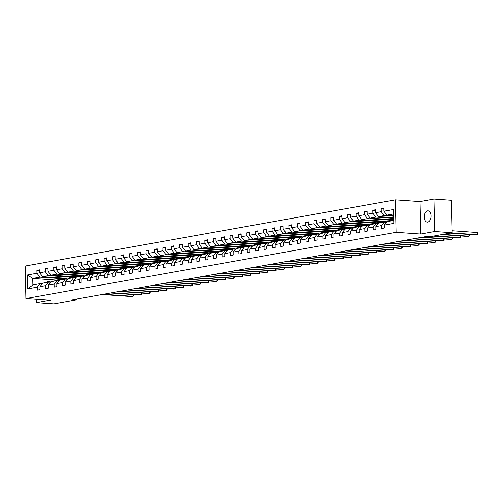 <?xml version="1.0" encoding="UTF-8"?>
<svg xmlns="http://www.w3.org/2000/svg" width="503" height="503" viewBox="0 0 503 503"><rect width="100%" height="100%" fill="white"/><g stroke="black" fill="none" stroke-linecap="round" stroke-linejoin="round"><path stroke-width="0.75" d="M427.732 222.093A5.652 3.433 -86 0 0 431.052 216.296A5.652 3.433 -86 0 0 428.003 210.839A5.652 3.433 -86 0 0 427.481 210.87A5.652 3.433 -86 0 0 424.161 216.674A5.652 3.433 -86 0 0 427.21 222.125A5.652 3.433 -86 0 0 427.732 222.093M395.371 199.854L25.15 266.037L25.886 298.486L396.106 232.304L395.371 199.854L419.892 201.571L420.627 234.021L434.705 231.506L433.97 199.056L419.892 201.571M433.97 199.056L451.48 200.282L452.216 232.732L434.705 231.506M36.247 299.21L36.323 302.718L53.84 303.944L76.311 299.926L76.293 299.059M63.994 278.832L39.989 277.147L32.72 278.448L27.432 274.965L36.964 273.261L36.895 270.318L39.605 270.507M56.38 280.102L32.72 278.448L32.865 284.937L40.133 283.642L42.309 283.793M63.762 278.926L60.178 279.567M39.989 277.147L36.964 273.261M72.388 277.329L48.389 275.65L42.68 276.669L39.655 272.777L39.586 269.841L36.895 270.318M39.655 272.777L45.358 271.758L45.295 268.822L47.999 269.011M80.788 275.826L56.782 274.148L51.08 275.166L48.055 271.274L47.986 268.338L45.295 268.822M48.055 271.274L53.758 270.256L53.695 267.319L56.399 267.508M89.188 274.324L65.183 272.645L59.473 273.663L56.449 269.778L56.386 266.835L53.695 267.319M56.449 269.778L62.158 268.753L62.089 265.817L64.799 266.005M97.582 272.821L73.583 271.142L67.874 272.161L64.849 268.275L64.78 265.339L62.089 265.817M64.849 268.275L70.558 267.256L70.489 264.314L73.193 264.503M105.982 271.324L81.976 269.639L76.274 270.664L73.249 266.772L73.18 263.836L70.489 264.314M73.249 266.772L78.952 265.754L78.889 262.811L81.593 263.006M114.382 269.822L90.377 268.143L84.674 269.162L81.643 265.27L81.58 262.333L78.889 262.811M81.643 265.27L87.352 264.251L87.283 261.315L89.993 261.503M122.782 268.319L98.777 266.64L93.068 267.659L90.043 263.767L89.974 260.831L87.283 261.315M90.043 263.767L95.752 262.748L95.683 259.812L98.393 260.001M131.176 266.816L107.177 265.138L101.468 266.156L98.443 262.27L98.374 259.328L95.683 259.812M98.443 262.27L104.146 261.246L104.083 258.309L106.787 258.498M139.576 265.32L115.571 263.635L109.868 264.66L106.837 260.768L106.774 257.832L104.083 258.309M106.837 260.768L112.546 259.749L112.477 256.807L115.187 257.002M147.976 263.817L123.971 262.138L118.262 263.157L115.237 259.265L115.174 256.329L112.477 256.807M115.237 259.265L120.946 258.246L120.877 255.31L123.587 255.499M156.37 262.315L132.371 260.636L126.662 261.654L123.637 257.762L123.568 254.826L120.877 255.31M123.637 257.762L129.34 256.744L129.277 253.808L131.981 253.996M164.77 260.812L140.765 259.133L135.062 260.152L132.037 256.266L131.968 253.323L129.277 253.808M132.037 256.266L137.74 255.241L137.677 252.305L140.381 252.493M173.17 259.309L149.165 257.63L143.456 258.649L140.431 254.763L140.368 251.827L137.677 252.305M140.431 254.763L146.14 253.745L146.071 250.802L148.781 250.991M181.564 257.813L157.565 256.128L151.856 257.152L148.831 253.261L148.762 250.324L146.071 250.802M148.831 253.261L154.54 252.242L154.471 249.306L157.175 249.494M189.964 256.31L165.959 254.631L160.256 255.65L157.232 251.758L157.162 248.822L154.471 249.306M157.232 251.758L162.934 250.739L162.871 247.803L165.575 247.992M198.364 254.807L174.359 253.128L168.656 254.147L165.625 250.261L165.562 247.319L162.871 247.803M165.625 250.261L171.334 249.237L171.265 246.3L173.975 246.489M206.764 253.305L182.759 251.626L177.05 252.644L174.025 248.759L173.956 245.816L171.265 246.3M174.025 248.759L179.734 247.734L179.665 244.798L182.375 244.986M215.158 251.808L191.159 250.123L185.45 251.148L182.426 247.256L182.356 244.32L179.665 244.798M182.426 247.256L188.128 246.237L188.065 243.295L190.769 243.49M223.558 250.305L199.553 248.627L193.85 249.645L190.819 245.753L190.756 242.817L188.065 243.295M190.819 245.753L196.528 244.735L196.459 241.798L199.169 241.987M231.958 248.803L207.953 247.124L202.244 248.142L199.219 244.251L199.157 241.314L196.459 241.798M199.219 244.251L204.928 243.232L204.859 240.296L207.569 240.484M240.352 247.3L216.353 245.621L210.644 246.64L207.62 242.754L207.55 239.812L204.859 240.296M207.62 242.754L213.322 241.729L213.259 238.793L215.963 238.982M248.752 245.804L224.747 244.118L219.044 245.137L216.02 241.251L215.95 238.315L213.259 238.793M216.02 241.251L221.722 240.233L221.66 237.29L224.363 237.479M257.152 244.301L233.147 242.616L227.438 243.641L224.413 239.749L224.351 236.812L221.66 237.29M224.413 239.749L230.123 238.73L230.053 235.794L232.763 235.982M265.546 242.798L241.547 241.119L235.838 242.138L232.814 238.246L232.744 235.31L230.053 235.794M232.814 238.246L238.523 237.227L238.453 234.291L241.163 234.48M273.946 241.295L249.941 239.617L244.238 240.635L241.214 236.75L241.144 233.807L238.453 234.291M241.214 236.75L246.916 235.725L246.854 232.788L249.557 232.977M282.346 239.793L258.341 238.114L252.638 239.132L249.607 235.247L249.545 232.304L246.854 232.788M249.607 235.247L255.317 234.228L255.247 231.286L257.957 231.474M290.747 238.296L266.741 236.611L261.032 237.636L258.008 233.744L257.938 230.808L255.247 231.286M258.008 233.744L263.717 232.726L263.647 229.783L266.357 229.978M299.14 236.794L275.141 235.115L269.432 236.133L266.408 232.241L266.339 229.305L263.647 229.783M266.408 232.241L272.11 231.223L272.048 228.287L274.751 228.475M307.54 235.291L283.535 233.612L277.832 234.631L274.808 230.739L274.739 227.802L272.048 228.287M274.808 230.739L280.511 229.72L280.441 226.784L283.151 226.972M315.941 233.788L291.935 232.109L286.226 233.128L283.202 229.242L283.139 226.3L280.441 226.784M283.202 229.242L288.911 228.217L288.841 225.281L291.551 225.47M324.334 232.292L300.335 230.607L294.626 231.631L291.602 227.74L291.533 224.803L288.841 225.281M291.602 227.74L297.311 226.721L297.242 223.778L299.945 223.973M332.735 230.789L308.729 229.11L303.026 230.129L300.002 226.237L299.933 223.301L297.242 223.778M300.002 226.237L305.705 225.218L305.642 222.282L308.345 222.471M341.135 229.286L317.129 227.608L311.426 228.626L308.396 224.734L308.333 221.798L305.642 222.282M308.396 224.734L314.105 223.716L314.035 220.779L316.745 220.968M349.535 227.784L325.529 226.105L319.82 227.123L316.796 223.238L316.727 220.295L314.035 220.779M316.796 223.238L322.505 222.213L322.436 219.277L325.145 219.465M357.929 226.281L333.929 224.602L328.22 225.621L325.196 221.735L325.127 218.799L322.436 219.277M325.196 221.735L330.899 220.716L330.836 217.774L333.539 217.962M366.329 224.784L342.323 223.099L336.62 224.124L333.59 220.232L333.527 217.296L330.836 217.774M333.59 220.232L339.299 219.214L339.229 216.271L341.939 216.466M374.729 223.282L350.723 221.603L345.014 222.622L341.99 218.73L341.927 215.793L339.229 216.271M341.99 218.73L347.699 217.711L347.63 214.775L350.34 214.963M383.123 221.779L359.123 220.1L353.414 221.119L350.39 217.227L350.321 214.291L347.63 214.775M350.39 217.227L356.093 216.208L356.03 213.272L358.733 213.461M391.523 220.276L367.517 218.598L361.814 219.616L358.79 215.73L358.721 212.788L356.03 213.272M358.79 215.73L364.493 214.706L364.43 211.769L367.133 211.958M393.711 218.34L375.917 217.095L370.208 218.12L367.184 214.228L367.121 211.291L364.43 211.769M367.184 214.228L372.893 213.209L372.824 210.267L375.534 210.461M393.66 216.252L384.317 215.598L378.608 216.617L375.584 212.725L375.515 209.789L372.824 210.267M375.584 212.725L381.293 211.706L381.224 208.77L383.927 208.959M393.61 213.932L387.008 215.114L383.984 211.222L383.915 208.286L381.224 208.77M383.984 211.222L393.509 209.518L393.824 223.376L384.298 225.08L384.361 228.022L381.67 228.5L381.607 225.564L375.898 226.583L375.967 229.519L373.27 230.003L373.207 227.067L367.498 228.085L367.567 231.022L364.876 231.506L364.807 228.563L359.104 229.588L359.167 232.524L356.476 233.008L356.407 230.066L350.704 231.084L350.767 234.027L348.076 234.505L348.013 231.569L342.304 232.587L342.373 235.53L339.682 236.008L339.613 233.071L333.904 234.09L333.973 237.026L331.282 237.51L331.213 234.574L325.51 235.593L325.573 238.529L322.882 239.013L322.819 236.07L317.11 237.095L317.179 240.032L314.488 240.509L314.419 237.573L308.71 238.592L308.779 241.534L306.088 242.012L306.019 239.076L300.316 240.094L300.379 243.031L297.688 243.515L297.625 240.579L291.916 241.597L291.985 244.533L289.288 245.018L289.225 242.075L283.516 243.1L283.585 246.036L280.894 246.514L280.825 243.578L275.122 244.596L275.185 247.539L272.494 248.017L272.425 245.08L266.722 246.099L266.785 249.035L264.094 249.519L264.031 246.583L258.322 247.602L258.391 250.538L255.7 251.022L255.631 248.08L249.922 249.104L249.991 252.041L247.3 252.525L247.231 249.582L241.528 250.607L241.591 253.543L238.9 254.021L238.837 251.085L233.128 252.104L233.197 255.046L230.5 255.524L230.437 252.588L224.728 253.606L224.797 256.543L222.106 257.027L222.037 254.09L216.334 255.109L216.397 258.045L213.706 258.529L213.637 255.587L207.934 256.612L208.003 259.548L205.306 260.026L205.243 257.09L199.534 258.108L199.603 261.051L196.912 261.529L196.843 258.592L191.134 259.611L191.203 262.547L188.512 263.031L188.443 260.095L182.74 261.114L182.803 264.05L180.112 264.534L180.049 261.591L174.34 262.616L174.409 265.553L171.718 266.037L171.649 263.094L165.94 264.113L166.009 267.055L163.318 267.533L163.249 264.597L157.546 265.615L157.609 268.558L154.918 269.036L154.855 266.1L149.146 267.118L149.215 270.054L146.518 270.539L146.455 267.602L140.746 268.621L140.815 271.557L138.124 272.041L138.055 269.099L132.352 270.124L132.415 273.06L129.724 273.538L129.655 270.601L123.952 271.62L124.015 274.563L121.324 275.04L121.261 272.104L115.552 273.123L115.621 276.059L112.93 276.543L112.861 273.607L107.152 274.625L107.221 277.562L104.53 278.046L104.461 275.103L98.758 276.128L98.821 279.064L96.13 279.542L96.067 276.606L90.358 277.625L90.427 280.567L87.736 281.045L87.667 278.109L81.958 279.127L82.027 282.07L79.336 282.548L79.267 279.611L73.564 280.63L73.627 283.566L70.936 284.05L70.873 281.114L65.164 282.133L65.233 285.069L62.535 285.553L62.473 282.611L56.764 283.635L56.833 286.572L54.142 287.05L54.073 284.113L48.37 285.132L48.433 288.074L45.742 288.552L45.672 285.616L39.97 286.635L40.033 289.571L37.341 290.055L37.279 287.119L27.747 288.823L27.432 274.965M452.216 232.732L429.738 236.75L426.236 236.504L72.809 299.681L76.311 299.926M39.97 286.635L42.824 283.158L48.533 282.139L50.702 282.29M48.533 282.139L45.672 285.616M66.346 278.322L42.68 276.669M72.162 277.43L68.578 278.065M48.389 275.65L45.358 271.758M48.37 285.132L51.224 281.655L56.933 280.636L59.103 280.787M56.933 280.636L54.073 284.113M74.746 276.826L51.08 275.166M80.555 275.927L76.972 276.568M56.782 274.148L53.758 270.256M56.764 283.635L59.624 280.152L65.327 279.134L67.503 279.284M65.327 279.134L62.473 282.611M83.146 275.323L59.473 273.663M88.956 274.424L85.372 275.066M65.183 272.645L62.158 268.753M65.164 282.133L68.024 278.656L73.727 277.631L75.896 277.788M73.727 277.631L70.873 281.114M91.54 273.821L67.874 272.161M97.356 272.922L93.772 273.563M73.583 271.142L70.558 267.256M73.564 280.63L76.418 277.153L82.127 276.134L84.297 276.285M82.127 276.134L79.267 279.611M99.94 272.318L76.274 270.664M105.749 271.419L102.172 272.06M81.976 269.639L78.952 265.754M81.958 279.127L84.818 275.65L90.527 274.632L92.697 274.783M90.527 274.632L87.667 278.109M108.34 270.815L84.674 269.162M114.15 269.922L110.566 270.564M90.377 268.143L87.352 264.251M90.358 277.625L93.218 274.148L98.921 273.129L101.097 273.28M98.921 273.129L96.067 276.606M116.74 269.319L93.068 267.659M122.55 268.42L118.966 269.061M98.777 266.64L95.752 262.748M98.758 276.128L101.612 272.651L107.321 271.626L109.491 271.777M107.321 271.626L104.461 275.103M125.134 267.816L101.468 266.156M130.95 266.917L127.366 267.558M107.177 265.138L104.146 261.246M107.152 274.625L110.012 271.148L115.721 270.13L117.891 270.281M115.721 270.13L112.861 273.607M133.534 266.313L109.868 264.66M139.344 265.414L135.76 266.056M115.571 263.635L112.546 259.749M115.552 273.123L118.412 269.646L124.115 268.627L126.291 268.778M124.115 268.627L121.261 272.104M141.934 264.811L118.262 263.157M147.744 263.918L144.16 264.553M123.971 262.138L120.946 258.246M123.952 271.62L126.806 268.143L132.515 267.124L134.685 267.275M132.515 267.124L129.655 270.601M150.328 263.314L126.662 261.654M156.144 262.415L152.56 263.056M132.371 260.636L129.34 256.744M132.352 270.124L135.206 266.64L140.915 265.622L143.085 265.773M140.915 265.622L138.055 269.099M158.728 261.812L135.062 260.152M164.538 260.912L160.954 261.554M140.765 259.133L137.74 255.241M140.746 268.621L143.607 265.144L149.309 264.119L151.485 264.276M149.309 264.119L146.455 267.602M167.128 260.309L143.456 258.649M172.938 259.41L169.354 260.051M149.165 257.63L146.14 253.745M149.146 267.118L152.007 263.641L157.709 262.623L159.885 262.773M157.709 262.623L154.855 266.1M175.528 258.806L151.856 257.152M181.338 257.907L177.754 258.548M157.565 256.128L154.54 252.242M157.546 265.615L160.4 262.138L166.109 261.12L168.279 261.271M166.109 261.12L163.249 264.597M183.922 257.303L160.256 255.65M189.732 256.411L186.154 257.052M165.959 254.631L162.934 250.739M165.94 264.113L168.801 260.636L174.51 259.617L176.679 259.768M174.51 259.617L171.649 263.094M192.322 255.807L168.656 254.147M198.132 254.908L194.548 255.549M174.359 253.128L171.334 249.237M174.34 262.616L177.201 259.139L182.903 258.114L185.079 258.272M182.903 258.114L180.049 261.591M200.722 254.304L177.05 252.644M206.532 253.405L202.948 254.046M182.759 251.626L179.734 247.734M182.74 261.114L185.594 257.637L191.303 256.618L193.473 256.769M191.303 256.618L188.443 260.095M209.116 252.802L185.45 251.148M214.932 251.902L211.348 252.544M191.159 250.123L188.128 246.237M191.134 259.611L193.995 256.134L199.704 255.115L201.873 255.266M199.704 255.115L196.843 258.592M217.516 251.299L193.85 249.645M223.326 250.406L219.742 251.047M199.553 248.627L196.528 244.735M199.534 258.108L202.395 254.631L208.097 253.613L210.273 253.764M208.097 253.613L205.243 257.09M225.916 249.802L202.244 248.142M231.726 248.903L228.142 249.545M207.953 247.124L204.928 243.232M207.934 256.612L210.795 253.135L216.497 252.11L218.667 252.261M216.497 252.11L213.637 255.587M234.31 248.3L210.644 246.64M240.126 247.401L236.542 248.042M216.353 245.621L213.322 241.729M216.334 255.109L219.189 251.632L224.898 250.607L227.067 250.764M224.898 250.607L222.037 254.09M242.71 246.797L219.044 245.137M248.52 245.898L244.942 246.539M224.747 244.118L221.722 240.233M224.728 253.606L227.589 250.129L233.298 249.111L235.467 249.262M233.298 249.111L230.437 252.588M251.11 245.294L227.438 243.641M256.92 244.401L253.336 245.036M233.147 242.616L230.123 238.73M233.128 252.104L235.989 248.627L241.691 247.608L243.867 247.759M241.691 247.608L238.837 251.085M259.51 243.792L235.838 242.138M265.32 242.899L261.736 243.54M241.547 241.119L238.523 237.227M241.528 250.607L244.383 247.124L250.092 246.105L252.261 246.256M250.092 246.105L247.231 249.582M267.904 242.295L244.238 240.635M273.714 241.396L270.136 242.037M249.941 239.617L246.916 235.725M249.922 249.104L252.783 245.627L258.492 244.603L260.661 244.76M258.492 244.603L255.631 248.08M276.304 240.792L252.638 239.132M282.114 239.893L278.53 240.535M258.341 238.114L255.317 234.228M258.322 247.602L261.183 244.125L266.886 243.106L269.061 243.257M266.886 243.106L264.031 246.583M284.704 239.29L261.032 237.636M290.514 238.391L286.93 239.032M266.741 236.611L263.717 232.726M266.722 246.099L269.577 242.622L275.286 241.603L277.455 241.754M275.286 241.603L272.425 245.08M293.098 237.787L269.432 236.133M298.914 236.894L295.33 237.535M275.141 235.115L272.11 231.223M275.122 244.596L277.977 241.119L283.686 240.101L285.855 240.252M283.686 240.101L280.825 243.578M301.498 236.291L277.832 234.631M307.308 235.391L303.724 236.033M283.535 233.612L280.511 229.72M283.516 243.1L286.377 239.623L292.08 238.598L294.255 238.749M292.08 238.598L289.225 242.075M309.898 234.788L286.226 233.128M315.708 233.889L312.124 234.53M291.935 232.109L288.911 228.217M291.916 241.597L294.777 238.12L300.48 237.102L302.649 237.253M300.48 237.102L297.625 240.579M318.292 233.285L294.626 231.631M324.108 232.386L320.524 233.027M300.335 230.607L297.311 226.721M300.316 240.094L303.171 236.617L308.88 235.599L311.049 235.75M308.88 235.599L306.019 239.076M326.692 231.782L303.026 230.129M332.502 230.89L328.924 231.525M308.729 229.11L305.705 225.218M308.71 238.592L311.571 235.115L317.28 234.096L319.449 234.247M317.28 234.096L314.419 237.573M335.092 230.286L311.426 228.626M340.902 229.387L337.318 230.028M317.129 227.608L314.105 223.716M317.11 237.095L319.971 233.612L325.674 232.593L327.849 232.744M325.674 232.593L322.819 236.07M343.492 228.783L319.82 227.123M349.302 227.884L345.718 228.525M325.529 226.105L322.505 222.213M325.51 235.593L328.365 232.116L334.074 231.091L336.243 231.248M334.074 231.091L331.213 234.574M351.886 227.281L328.22 225.621M357.702 226.381L354.118 227.023M333.929 224.602L330.899 220.716M333.904 234.09L336.765 230.613L342.474 229.594L344.643 229.745M342.474 229.594L339.613 233.071M360.286 225.778L336.62 224.124M366.096 224.879L362.512 225.52M342.323 223.099L339.299 219.214M342.304 232.587L345.165 229.11L350.868 228.092L353.043 228.243M350.868 228.092L348.013 231.569M368.686 224.275L345.014 222.622M374.496 223.382L370.912 224.024M350.723 221.603L347.699 217.711M350.704 231.084L353.559 227.608L359.268 226.589L361.437 226.74M359.268 226.589L356.407 230.066M377.08 222.779L353.414 221.119M382.896 221.88L379.312 222.521M359.123 220.1L356.093 216.208M359.104 229.588L361.959 226.111L367.668 225.086L369.837 225.243M367.668 225.086L364.807 228.563M385.48 221.276L361.814 219.616M391.29 220.377L387.706 221.018M367.517 218.598L364.493 214.706M367.498 228.085L370.359 224.608L376.062 223.59L378.237 223.741M376.062 223.59L373.207 227.067M393.742 219.767L370.208 218.12M375.917 217.095L372.893 213.209M375.898 226.583L378.759 223.106L384.462 222.087L386.637 222.238M384.462 222.087L381.607 225.564M393.698 217.673L378.608 216.617M384.317 215.598L381.293 211.706M384.298 225.08L387.153 221.603L393.761 220.427M36.323 302.718L50.401 300.203L25.886 298.486M420.627 234.021L396.106 232.304M393.648 215.58L387.008 215.114M391.743 219.622L391.755 220.195M383.343 221.125L383.355 221.697M374.942 222.628L374.955 223.2M366.549 224.131L366.561 224.696M358.149 225.627L358.161 226.199M349.748 227.13L349.761 227.702M341.348 228.632L341.361 229.205M332.955 230.135L332.967 230.707M324.554 231.631L324.567 232.204M316.154 233.134L316.167 233.706M307.761 234.637L307.773 235.209M299.36 236.14L299.373 236.712M290.96 237.642L290.973 238.208M282.567 239.139L282.579 239.711M274.166 240.641L274.179 241.214M265.766 242.144L265.779 242.716M257.366 243.647L257.379 244.213M248.972 245.143L248.985 245.716M240.572 246.646L240.585 247.218M232.172 248.149L232.185 248.721M223.778 249.651L223.791 250.224M215.378 251.154L215.391 251.72M206.978 252.651L206.991 253.223M198.578 254.153L198.597 254.725M190.184 255.656L190.197 256.228M181.784 257.159L181.797 257.725M173.384 258.655L173.397 259.227M164.99 260.158L165.003 260.73M156.59 261.661L156.603 262.233M148.19 263.163L148.203 263.735M139.796 264.666L139.809 265.232M131.396 266.162L131.409 266.735M122.996 267.665L123.009 268.237M114.596 269.168L114.615 269.74M106.202 270.671L106.215 271.236M97.802 272.167L97.815 272.739M89.402 273.67L89.415 274.242M81.008 275.172L81.021 275.745M72.608 276.675L72.621 277.241M64.208 278.172L64.221 278.744M40.133 283.642L37.279 287.119M27.747 288.823L32.865 284.937M392.925 220.572L393.145 220.408A6.759 5.313 -100.1 0 1 393.748 220.012M390.234 221.056L390.454 220.886A6.759 5.313 -100.1 0 1 392.327 220.05L393.352 219.868A6.759 5.313 79.9 0 0 391.472 220.704L391.259 220.874M391.906 220.754L392.12 220.591A6.759 5.313 -100.1 0 1 393.742 219.805M451.38 232.883L477.36 234.7L476.014 234.939L450.034 233.122M393.679 219.824A6.759 5.313 79.9 0 0 393.352 219.868M452.172 230.745L477.309 232.505L477.36 234.7L477.831 233.298L477.309 232.505M384.512 222.087L384.745 221.911A6.759 5.313 -100.1 0 1 386.625 221.069A6.759 5.313 -100.1 0 1 388.92 221.289M381.84 222.552L382.054 222.389A6.759 5.313 -100.1 0 1 383.934 221.553L384.952 221.37A6.759 5.313 79.9 0 0 383.079 222.207L382.858 222.37M383.506 222.257L383.72 222.093A6.759 5.313 -100.1 0 1 385.6 221.251L386.625 221.069M442.986 234.379L468.959 236.203L467.614 236.441L441.64 234.624M385.279 221.32A6.759 5.313 79.9 0 0 384.952 221.37M469.211 234.461L469.45 235.681L468.959 236.203L468.922 234.442M376.112 223.59L376.345 223.407A6.759 5.313 -100.1 0 1 378.225 222.571A6.759 5.313 -100.1 0 1 380.52 222.791M373.44 224.055L373.654 223.892A6.759 5.313 -100.1 0 1 375.534 223.049L376.558 222.867A6.759 5.313 79.9 0 0 374.678 223.709L374.465 223.873M375.106 223.76L375.326 223.59A6.759 5.313 -100.1 0 1 377.2 222.754L378.225 222.571M434.586 235.882L460.559 237.699L459.214 237.944L433.24 236.121M376.879 222.823A6.759 5.313 79.9 0 0 376.558 222.867M460.811 235.964L461.056 237.177L460.559 237.699L460.522 235.945M367.712 225.093L367.951 224.91A6.759 5.313 -100.1 0 1 369.824 224.074A6.759 5.313 -100.1 0 1 372.126 224.294M365.04 225.558L365.26 225.394A6.759 5.313 -100.1 0 1 367.133 224.552L368.158 224.369A6.759 5.313 79.9 0 0 366.278 225.212L366.065 225.375M366.712 225.262L366.926 225.093A6.759 5.313 -100.1 0 1 368.806 224.256L369.824 224.074M422.683 237.139L452.166 239.202L450.82 239.441L421.338 237.378M368.485 224.325A6.759 5.313 79.9 0 0 368.158 224.369M452.411 237.466L452.656 238.68L452.166 239.202L452.122 237.447M359.312 226.595L359.551 226.413A6.759 5.313 -100.1 0 1 361.431 225.57A6.759 5.313 -100.1 0 1 363.726 225.79M356.646 227.06L356.86 226.891A6.759 5.313 -100.1 0 1 358.733 226.054L359.758 225.872A6.759 5.313 79.9 0 0 357.885 226.708L357.664 226.878M358.312 226.759L358.526 226.595A6.759 5.313 -100.1 0 1 360.406 225.759L361.431 225.57M414.29 238.642L443.765 240.704L442.42 240.943L412.944 238.881M360.085 225.828A6.759 5.313 79.9 0 0 359.758 225.872M444.017 238.969L444.256 240.183L443.765 240.704L443.728 238.944M350.918 228.092L351.151 227.916A6.759 5.313 -100.1 0 1 353.031 227.073A6.759 5.313 -100.1 0 1 355.325 227.293M348.246 228.563L348.46 228.393A6.759 5.313 -100.1 0 1 350.34 227.557L351.358 227.375A6.759 5.313 79.9 0 0 349.484 228.211L349.264 228.375M349.912 228.261L350.132 228.098A6.759 5.313 -100.1 0 1 352.006 227.255L353.031 227.073M405.89 240.138L435.365 242.207L434.02 242.446L404.544 240.384M351.685 227.331A6.759 5.313 79.9 0 0 351.358 227.375M435.617 240.465L435.856 241.685L435.365 242.207L435.328 240.447M342.518 229.594L342.757 229.412A6.759 5.313 -100.1 0 1 344.63 228.576A6.759 5.313 -100.1 0 1 346.925 228.796M339.846 230.06L340.059 229.896A6.759 5.313 -100.1 0 1 341.939 229.06L342.964 228.871A6.759 5.313 79.9 0 0 341.084 229.714L340.871 229.877M341.518 229.764L341.732 229.601A6.759 5.313 -100.1 0 1 343.606 228.758L344.63 228.576M397.489 241.641L426.972 243.704L425.62 243.949L396.144 241.88M343.285 228.827A6.759 5.313 79.9 0 0 342.964 228.871M427.217 241.968L427.462 243.182L426.972 243.704L426.928 241.949M334.118 231.097L334.357 230.915A6.759 5.313 -100.1 0 1 336.23 230.078A6.759 5.313 -100.1 0 1 338.532 230.299M331.446 231.562L331.666 231.399A6.759 5.313 -100.1 0 1 333.539 230.556L334.564 230.374A6.759 5.313 79.9 0 0 332.684 231.217L332.47 231.38M333.118 231.267L333.332 231.097A6.759 5.313 -100.1 0 1 335.212 230.261L336.23 230.078M389.089 243.144L418.571 245.206L417.226 245.445L387.744 243.383M334.891 230.33A6.759 5.313 79.9 0 0 334.564 230.374M418.823 243.471L419.062 244.684L418.571 245.206L418.527 243.452M325.724 232.6L325.957 232.417A6.759 5.313 -100.1 0 1 327.837 231.581A6.759 5.313 -100.1 0 1 330.131 231.801M323.052 233.065L323.266 232.902A6.759 5.313 -100.1 0 1 325.145 232.059L326.164 231.877A6.759 5.313 79.9 0 0 324.29 232.713L324.07 232.883M324.718 232.763L324.938 232.6A6.759 5.313 -100.1 0 1 326.812 231.764L327.837 231.581M380.696 244.647L410.171 246.709L408.826 246.948L379.35 244.886M326.491 231.833A6.759 5.313 79.9 0 0 326.164 231.877M410.423 244.974L410.662 246.187L410.171 246.709L410.134 244.948M317.324 234.096L317.556 233.92A6.759 5.313 -100.1 0 1 319.436 233.078A6.759 5.313 -100.1 0 1 321.731 233.298M314.652 234.568L314.865 234.398A6.759 5.313 -100.1 0 1 316.745 233.562L317.77 233.379A6.759 5.313 79.9 0 0 315.89 234.216L315.677 234.385M316.318 234.266L316.538 234.102A6.759 5.313 -100.1 0 1 318.412 233.26L319.436 233.078M372.295 246.149L401.771 248.212L400.426 248.451L370.95 246.388M318.091 233.335A6.759 5.313 79.9 0 0 317.77 233.379M402.023 246.47L402.268 247.69L401.771 248.212L401.734 246.451M308.924 235.599L309.163 235.423A6.759 5.313 -100.1 0 1 311.036 234.58A6.759 5.313 -100.1 0 1 313.338 234.8M306.252 236.064L306.472 235.901A6.759 5.313 -100.1 0 1 308.345 235.064L309.37 234.882A6.759 5.313 79.9 0 0 307.49 235.718L307.276 235.882M307.924 235.769L308.138 235.605A6.759 5.313 -100.1 0 1 310.018 234.763L311.036 234.58M363.895 247.646L393.377 249.714L392.032 249.953L362.55 247.891M309.697 234.832A6.759 5.313 79.9 0 0 309.37 234.882M393.623 247.973L393.868 249.192L393.377 249.714L393.333 247.954M300.53 237.102L300.763 236.919A6.759 5.313 -100.1 0 1 302.643 236.083A6.759 5.313 -100.1 0 1 304.937 236.303M297.858 237.567L298.072 237.403A6.759 5.313 -100.1 0 1 299.951 236.561L300.97 236.379A6.759 5.313 79.9 0 0 299.096 237.221L298.876 237.385M299.524 237.271L299.738 237.102A6.759 5.313 -100.1 0 1 301.618 236.265L302.643 236.083M355.502 249.148L384.977 251.211L383.632 251.456L354.156 249.387M301.297 236.335A6.759 5.313 79.9 0 0 300.97 236.379M385.229 249.475L385.468 250.689L384.977 251.211L384.94 249.457M292.13 238.604L292.362 238.422A6.759 5.313 -100.1 0 1 294.242 237.586A6.759 5.313 -100.1 0 1 296.537 237.806M289.458 239.07L289.671 238.906A6.759 5.313 -100.1 0 1 291.551 238.064L292.57 237.881A6.759 5.313 79.9 0 0 290.696 238.724L290.483 238.887M291.124 238.768L291.344 238.604A6.759 5.313 -100.1 0 1 293.218 237.768L294.242 237.586M347.101 250.651L376.577 252.713L375.232 252.952L345.756 250.89M292.897 237.837A6.759 5.313 79.9 0 0 292.57 237.881M376.829 250.978L377.074 252.192L376.577 252.713L376.54 250.959M283.73 240.107L283.969 239.925A6.759 5.313 -100.1 0 1 285.842 239.082A6.759 5.313 -100.1 0 1 288.137 239.302M281.058 240.572L281.278 240.403A6.759 5.313 -100.1 0 1 283.151 239.566L284.176 239.384A6.759 5.313 79.9 0 0 282.296 240.22L282.082 240.39M282.73 240.271L282.944 240.107A6.759 5.313 -100.1 0 1 284.824 239.271L285.842 239.082M338.701 252.154L368.183 254.216L366.838 254.455L337.356 252.393M284.503 239.34A6.759 5.313 79.9 0 0 284.176 239.384M368.429 252.481L368.674 253.694L368.183 254.216L368.139 252.456M275.33 241.603L275.569 241.427A6.759 5.313 -100.1 0 1 277.449 240.585A6.759 5.313 -100.1 0 1 279.743 240.805M272.657 242.069L272.877 241.905A6.759 5.313 -100.1 0 1 274.751 241.069L275.776 240.887A6.759 5.313 79.9 0 0 273.902 241.723L273.682 241.886M274.33 241.773L274.544 241.61A6.759 5.313 -100.1 0 1 276.424 240.767L277.449 240.585M330.308 253.65L359.783 255.719L358.438 255.958L328.956 253.896M276.103 240.836A6.759 5.313 79.9 0 0 275.776 240.887M360.035 253.977L360.274 255.197L359.783 255.719L359.746 253.958M266.936 243.106L267.168 242.924A6.759 5.313 -100.1 0 1 269.048 242.088A6.759 5.313 -100.1 0 1 271.343 242.308M264.264 243.571L264.477 243.408A6.759 5.313 -100.1 0 1 266.357 242.572L267.376 242.383A6.759 5.313 79.9 0 0 265.502 243.226L265.282 243.389M265.93 243.276L266.15 243.106A6.759 5.313 -100.1 0 1 268.024 242.27L269.048 242.088M321.907 255.153L351.383 257.215L350.038 257.461L320.562 255.392M267.703 242.339A6.759 5.313 79.9 0 0 267.376 242.383M351.635 255.48L351.874 256.693L351.383 257.215L351.346 255.461M258.536 244.609L258.775 244.427A6.759 5.313 -100.1 0 1 260.648 243.59A6.759 5.313 -100.1 0 1 262.943 243.81M255.864 245.074L256.077 244.911A6.759 5.313 -100.1 0 1 257.957 244.068L258.982 243.886A6.759 5.313 79.9 0 0 257.102 244.728L256.888 244.892M257.536 244.779L257.75 244.609A6.759 5.313 -100.1 0 1 259.623 243.773L260.648 243.59M313.507 256.656L342.989 258.718L341.638 258.957L312.162 256.895M259.303 243.842A6.759 5.313 79.9 0 0 258.982 243.886M343.235 256.983L343.48 258.196L342.989 258.718L342.945 256.964M250.136 246.112L250.375 245.929A6.759 5.313 -100.1 0 1 252.248 245.093A6.759 5.313 -100.1 0 1 254.549 245.307M247.463 246.577L247.683 246.407A6.759 5.313 -100.1 0 1 249.557 245.571L250.582 245.389A6.759 5.313 79.9 0 0 248.702 246.225L248.488 246.395M249.136 246.275L249.35 246.112A6.759 5.313 -100.1 0 1 251.23 245.275L252.248 245.093M305.107 258.158L334.589 260.221L333.244 260.46L303.762 258.397M250.909 245.345A6.759 5.313 79.9 0 0 250.582 245.389M334.841 258.485L335.08 259.699L334.589 260.221L334.545 258.46M241.742 247.608L241.974 247.432A6.759 5.313 -100.1 0 1 243.854 246.589A6.759 5.313 -100.1 0 1 246.149 246.81M239.07 248.08L239.283 247.91A6.759 5.313 -100.1 0 1 241.163 247.074L242.182 246.891A6.759 5.313 79.9 0 0 240.308 247.728L240.088 247.897M240.736 247.778L240.95 247.614A6.759 5.313 -100.1 0 1 242.83 246.772L243.854 246.589M296.713 259.655L326.189 261.723L324.844 261.962L295.368 259.9M242.509 246.847A6.759 5.313 79.9 0 0 242.182 246.891M326.441 259.982L326.68 261.202L326.189 261.723L326.151 259.963M233.342 249.111L233.574 248.935A6.759 5.313 -100.1 0 1 235.454 248.092A6.759 5.313 -100.1 0 1 237.749 248.312M230.67 249.576L230.883 249.413A6.759 5.313 -100.1 0 1 232.763 248.576L233.788 248.394A6.759 5.313 79.9 0 0 231.908 249.23L231.694 249.394M232.336 249.281L232.556 249.117A6.759 5.313 -100.1 0 1 234.429 248.275L235.454 248.092M288.313 261.158L317.789 263.22L316.444 263.465L286.968 261.403M234.109 248.344A6.759 5.313 79.9 0 0 233.788 248.394M318.041 261.485L318.286 262.698L317.789 263.22L317.751 261.466M224.942 250.613L225.181 250.431A6.759 5.313 -100.1 0 1 227.054 249.595A6.759 5.313 -100.1 0 1 229.355 249.815M222.269 251.079L222.489 250.915A6.759 5.313 -100.1 0 1 224.363 250.073L225.388 249.89A6.759 5.313 79.9 0 0 223.508 250.733L223.294 250.896M223.942 250.783L224.156 250.613A6.759 5.313 -100.1 0 1 226.036 249.777L227.054 249.595M279.913 262.66L309.395 264.723L308.05 264.968L278.568 262.899M225.715 249.846A6.759 5.313 79.9 0 0 225.388 249.89M309.641 262.987L309.886 264.201L309.395 264.723L309.351 262.968M216.548 252.116L216.78 251.934A6.759 5.313 -100.1 0 1 218.66 251.098A6.759 5.313 -100.1 0 1 220.955 251.318M213.876 252.581L214.089 252.418A6.759 5.313 -100.1 0 1 215.963 251.575L216.988 251.393A6.759 5.313 79.9 0 0 215.114 252.236L214.894 252.399M215.542 252.28L215.756 252.116A6.759 5.313 -100.1 0 1 217.636 251.28L218.66 251.098M271.519 264.163L300.995 266.225L299.65 266.464L270.174 264.402M217.315 251.349A6.759 5.313 79.9 0 0 216.988 251.393M301.247 264.49L301.486 265.703L300.995 266.225L300.957 264.471M208.148 253.619L208.38 253.437A6.759 5.313 -100.1 0 1 210.26 252.594A6.759 5.313 -100.1 0 1 212.555 252.814M205.476 254.084L205.689 253.914A6.759 5.313 -100.1 0 1 207.569 253.078L208.588 252.896A6.759 5.313 79.9 0 0 206.714 253.732L206.5 253.902M207.142 253.782L207.362 253.619A6.759 5.313 -100.1 0 1 209.235 252.776L210.26 252.594M263.119 265.666L292.595 267.728L291.25 267.967L261.774 265.905M208.915 252.852A6.759 5.313 79.9 0 0 208.588 252.896M292.847 265.993L293.092 267.206L292.595 267.728L292.557 265.968M199.748 255.115L199.987 254.939A6.759 5.313 -100.1 0 1 201.86 254.097A6.759 5.313 -100.1 0 1 204.155 254.317M197.075 255.581L197.295 255.417A6.759 5.313 -100.1 0 1 199.169 254.581L200.194 254.399A6.759 5.313 79.9 0 0 198.314 255.235L198.1 255.398M198.748 255.285L198.962 255.122A6.759 5.313 -100.1 0 1 200.842 254.279L201.86 254.097M254.719 267.162L284.201 269.231L282.856 269.47L253.374 267.407M200.515 254.348A6.759 5.313 79.9 0 0 200.194 254.399M284.447 267.489L284.692 268.709L284.201 269.231L284.157 267.47M191.347 256.618L191.586 256.436A6.759 5.313 -100.1 0 1 193.46 255.599A6.759 5.313 -100.1 0 1 195.761 255.82M188.675 257.083L188.895 256.92A6.759 5.313 -100.1 0 1 190.769 256.077L191.794 255.895A6.759 5.313 79.9 0 0 189.92 256.737L189.7 256.901M190.348 256.788L190.562 256.618A6.759 5.313 -100.1 0 1 192.442 255.782L193.46 255.599M246.319 268.665L275.801 270.727L274.456 270.972L244.974 268.904M192.121 255.851A6.759 5.313 79.9 0 0 191.794 255.895M276.053 268.992L276.292 270.205L275.801 270.727L275.763 268.973M182.954 258.121L183.186 257.938A6.759 5.313 -100.1 0 1 185.066 257.102A6.759 5.313 -100.1 0 1 187.361 257.322M180.281 258.586L180.495 258.423A6.759 5.313 -100.1 0 1 182.375 257.58L183.394 257.398A6.759 5.313 79.9 0 0 181.52 258.24L181.3 258.404M181.948 258.291L182.168 258.121A6.759 5.313 -100.1 0 1 184.041 257.284L185.066 257.102M237.925 270.168L267.401 272.23L266.056 272.469L236.58 270.407M183.721 257.354A6.759 5.313 79.9 0 0 183.394 257.398M267.653 270.495L267.892 271.708L267.401 272.23L267.363 270.476M174.554 259.623L174.793 259.441A6.759 5.313 -100.1 0 1 176.666 258.599A6.759 5.313 -100.1 0 1 178.961 258.819M171.881 260.089L172.095 259.919A6.759 5.313 -100.1 0 1 173.975 259.083L175 258.9A6.759 5.313 79.9 0 0 173.12 259.737L172.906 259.906M173.548 259.787L173.768 259.623A6.759 5.313 -100.1 0 1 175.641 258.787L176.666 258.599M229.525 271.67L259.001 273.733L257.655 273.972L228.18 271.909M175.321 258.856A6.759 5.313 79.9 0 0 175 258.9M259.252 271.997L259.498 273.211L259.001 273.733L258.963 271.972M166.153 261.12L166.392 260.944A6.759 5.313 -100.1 0 1 168.266 260.101A6.759 5.313 -100.1 0 1 170.567 260.321M163.481 261.591L163.701 261.422A6.759 5.313 -100.1 0 1 165.575 260.585L166.6 260.403A6.759 5.313 79.9 0 0 164.72 261.239L164.506 261.403M165.154 261.29L165.368 261.126A6.759 5.313 -100.1 0 1 167.248 260.284L168.266 260.101M221.125 273.167L250.607 275.235L249.262 275.474L219.78 273.412M166.927 260.359A6.759 5.313 79.9 0 0 166.6 260.403M250.859 273.494L251.098 274.713L250.607 275.235L250.563 273.475M157.76 262.623L157.992 262.44A6.759 5.313 -100.1 0 1 159.872 261.604A6.759 5.313 -100.1 0 1 162.167 261.824M155.087 263.088L155.301 262.924A6.759 5.313 -100.1 0 1 157.181 262.088L158.2 261.9A6.759 5.313 79.9 0 0 156.326 262.742L156.106 262.906M156.754 262.792L156.967 262.629A6.759 5.313 -100.1 0 1 158.847 261.786L159.872 261.604M212.731 274.669L242.207 276.732L240.862 276.977L211.386 274.908M158.527 261.856A6.759 5.313 79.9 0 0 158.2 261.9M242.459 274.996L242.698 276.21L242.207 276.732L242.169 274.978M149.36 264.125L149.592 263.943A6.759 5.313 -100.1 0 1 151.472 263.107A6.759 5.313 -100.1 0 1 153.767 263.327M146.687 264.591L146.901 264.427A6.759 5.313 -100.1 0 1 148.781 263.585L149.806 263.402A6.759 5.313 79.9 0 0 147.926 264.245L147.712 264.408M148.354 264.295L148.574 264.125A6.759 5.313 -100.1 0 1 150.447 263.289L151.472 263.107M204.331 276.172L233.807 278.234L232.461 278.473L202.986 276.411M150.127 263.358A6.759 5.313 79.9 0 0 149.806 263.402M234.058 276.499L234.304 277.713L233.807 278.234L233.769 276.48M140.959 265.628L141.198 265.446A6.759 5.313 -100.1 0 1 143.072 264.609A6.759 5.313 -100.1 0 1 145.373 264.829M138.287 266.093L138.507 265.93A6.759 5.313 -100.1 0 1 140.381 265.087L141.406 264.905A6.759 5.313 79.9 0 0 139.526 265.741L139.312 265.911M139.96 265.791L140.174 265.628A6.759 5.313 -100.1 0 1 142.053 264.792L143.072 264.609M195.931 277.675L225.413 279.737L224.068 279.976L194.586 277.914M141.733 264.861A6.759 5.313 79.9 0 0 141.406 264.905M225.658 278.002L225.904 279.215L225.413 279.737L225.369 277.983M132.559 267.131L132.798 266.948A6.759 5.313 -100.1 0 1 134.678 266.106A6.759 5.313 -100.1 0 1 136.973 266.326M129.893 267.596L130.107 267.426A6.759 5.313 -100.1 0 1 131.981 266.59L133.006 266.408A6.759 5.313 79.9 0 0 131.132 267.244L130.912 267.414M131.56 267.294L131.773 267.131A6.759 5.313 -100.1 0 1 133.653 266.288L134.678 266.106M187.537 279.178L217.013 281.24L215.668 281.479L186.192 279.416M133.333 266.364A6.759 5.313 79.9 0 0 133.006 266.408M217.265 279.505L217.503 280.718L217.013 281.24L216.975 279.479M124.166 268.627L124.398 268.451A6.759 5.313 -100.1 0 1 126.278 267.609A6.759 5.313 -100.1 0 1 128.573 267.829M121.493 269.092L121.707 268.929A6.759 5.313 -100.1 0 1 123.587 268.093L124.606 267.91A6.759 5.313 79.9 0 0 122.732 268.747L122.518 268.91M123.16 268.797L123.38 268.633A6.759 5.313 -100.1 0 1 125.253 267.791L126.278 267.609M179.137 280.674L208.613 282.743L207.267 282.982L177.792 280.919M124.933 267.86A6.759 5.313 79.9 0 0 124.606 267.91M208.864 281.001L209.11 282.221L208.613 282.743L208.575 280.982M115.765 270.13L116.004 269.948A6.759 5.313 -100.1 0 1 117.878 269.111A6.759 5.313 -100.1 0 1 120.173 269.331M113.093 270.595L113.307 270.432A6.759 5.313 -100.1 0 1 115.187 269.589L116.212 269.407A6.759 5.313 79.9 0 0 114.332 270.249L114.118 270.413M114.766 270.3L114.98 270.13A6.759 5.313 -100.1 0 1 116.853 269.294L117.878 269.111M170.737 282.177L200.219 284.239L198.874 284.484L169.392 282.416M116.533 269.363A6.759 5.313 79.9 0 0 116.212 269.407M200.464 282.504L200.71 283.717L200.219 284.239L200.175 282.485M107.365 271.633L107.604 271.45A6.759 5.313 -100.1 0 1 109.478 270.614A6.759 5.313 -100.1 0 1 111.779 270.834M104.693 272.098L104.913 271.934A6.759 5.313 -100.1 0 1 106.787 271.092L107.812 270.91A6.759 5.313 79.9 0 0 105.932 271.752L105.718 271.916M106.366 271.802L106.579 271.633A6.759 5.313 -100.1 0 1 108.459 270.796L109.478 270.614M162.337 283.679L191.819 285.742L190.474 285.981L160.991 283.918M108.139 270.865A6.759 5.313 79.9 0 0 107.812 270.91M192.071 284.006L192.309 285.22L191.819 285.742L191.781 283.988M98.972 273.135L99.204 272.953A6.759 5.313 -100.1 0 1 101.084 272.11A6.759 5.313 -100.1 0 1 103.379 272.33M96.299 273.601L96.513 273.431A6.759 5.313 -100.1 0 1 98.393 272.595L99.412 272.412A6.759 5.313 79.9 0 0 97.538 273.248L97.318 273.418M97.966 273.299L98.186 273.135A6.759 5.313 -100.1 0 1 100.059 272.299L101.084 272.11M153.943 285.182L183.419 287.244L182.073 287.483L152.598 285.421M99.739 272.368A6.759 5.313 79.9 0 0 99.412 272.412M183.67 285.509L183.909 286.723L183.419 287.244L183.381 285.484M90.571 274.632L90.804 274.456A6.759 5.313 -100.1 0 1 92.684 273.613A6.759 5.313 -100.1 0 1 94.979 273.833M87.899 275.103L88.113 274.934A6.759 5.313 -100.1 0 1 89.993 274.097L91.018 273.915A6.759 5.313 79.9 0 0 89.138 274.751L88.924 274.915M89.565 274.801L89.786 274.638A6.759 5.313 -100.1 0 1 91.659 273.795L92.684 273.613M145.543 286.679L175.019 288.747L173.673 288.986L144.198 286.924M91.339 273.871A6.759 5.313 79.9 0 0 91.018 273.915M175.27 287.006L175.516 288.225L175.019 288.747L174.981 286.987M82.171 276.134L82.41 275.952A6.759 5.313 -100.1 0 1 84.284 275.116A6.759 5.313 -100.1 0 1 86.585 275.336M79.499 276.6L79.719 276.436A6.759 5.313 -100.1 0 1 81.593 275.6L82.618 275.411A6.759 5.313 79.9 0 0 80.738 276.254L80.524 276.417M81.172 276.304L81.385 276.141A6.759 5.313 -100.1 0 1 83.265 275.298L84.284 275.116M137.143 288.181L166.625 290.244L165.28 290.489L135.797 288.42M82.945 275.367A6.759 5.313 79.9 0 0 82.618 275.411M166.87 288.508L167.115 289.722L166.625 290.244L166.581 288.489M73.778 277.637L74.01 277.455A6.759 5.313 -100.1 0 1 75.89 276.619A6.759 5.313 -100.1 0 1 78.185 276.839M71.105 278.102L71.319 277.939A6.759 5.313 -100.1 0 1 73.199 277.096L74.218 276.914A6.759 5.313 79.9 0 0 72.344 277.757L72.124 277.92M72.772 277.807L72.985 277.637A6.759 5.313 -100.1 0 1 74.865 276.801L75.89 276.619M128.749 289.684L158.225 291.746L156.879 291.985L127.404 289.923M74.545 276.87A6.759 5.313 79.9 0 0 74.218 276.914M158.476 290.011L158.715 291.224L158.225 291.746L158.187 289.992M65.377 279.14L65.61 278.958A6.759 5.313 -100.1 0 1 67.49 278.121A6.759 5.313 -100.1 0 1 69.785 278.335M62.705 279.605L62.919 279.442A6.759 5.313 -100.1 0 1 64.799 278.599L65.824 278.417A6.759 5.313 79.9 0 0 63.944 279.253L63.73 279.423M64.371 279.303L64.591 279.14A6.759 5.313 -100.1 0 1 66.465 278.304L67.49 278.121M120.349 291.187L149.825 293.249L148.479 293.488L119.004 291.426M66.145 278.373A6.759 5.313 79.9 0 0 65.824 278.417M150.076 291.514L150.322 292.727L149.825 293.249L149.787 291.489M56.977 280.636L57.216 280.46A6.759 5.313 -100.1 0 1 59.09 279.618A6.759 5.313 -100.1 0 1 61.391 279.838M54.305 281.108L54.525 280.938A6.759 5.313 -100.1 0 1 56.399 280.102L57.424 279.92A6.759 5.313 79.9 0 0 55.544 280.756L55.33 280.925M55.978 280.806L56.191 280.643A6.759 5.313 -100.1 0 1 58.071 279.8L59.09 279.618M111.949 292.683L141.431 294.752L140.086 294.991L110.603 292.928M57.751 279.875A6.759 5.313 79.9 0 0 57.424 279.92M141.676 293.01L141.921 294.23L141.431 294.752L141.387 292.991M48.577 282.139L48.816 281.963A6.759 5.313 -100.1 0 1 50.696 281.12A6.759 5.313 -100.1 0 1 52.991 281.34M45.905 282.604L46.125 282.441A6.759 5.313 -100.1 0 1 47.999 281.605L49.024 281.422A6.759 5.313 79.9 0 0 47.15 282.258L46.93 282.422M47.578 282.309L47.791 282.145A6.759 5.313 -100.1 0 1 49.671 281.303L50.696 281.12M103.555 294.186L133.031 296.254L131.685 296.493L102.203 294.431M49.351 281.372A6.759 5.313 79.9 0 0 49.024 281.422M133.282 294.513L133.521 295.733L133.031 296.254L132.993 294.494M392.12 220.591L393.145 220.408M390.454 220.886L391.472 220.704M383.72 222.093L384.745 221.911M382.054 222.389L383.079 222.207M375.326 223.59L376.345 223.407M373.654 223.892L374.678 223.709M366.926 225.093L367.951 224.91M365.26 225.394L366.278 225.212M358.526 226.595L359.551 226.413M356.86 226.891L357.885 226.708M350.132 228.098L351.151 227.916M348.46 228.393L349.484 228.211M341.732 229.601L342.757 229.412M340.059 229.896L341.084 229.714M333.332 231.097L334.357 230.915M331.666 231.399L332.684 231.217M324.938 232.6L325.957 232.417M323.266 232.902L324.29 232.713M316.538 234.102L317.556 233.92M314.865 234.398L315.89 234.216M308.138 235.605L309.163 235.423M306.472 235.901L307.49 235.718M299.738 237.102L300.763 236.919M298.072 237.403L299.096 237.221M291.344 238.604L292.362 238.422M289.671 238.906L290.696 238.724M282.944 240.107L283.969 239.925M281.278 240.403L282.296 240.22M274.544 241.61L275.569 241.427M272.877 241.905L273.902 241.723M266.15 243.106L267.168 242.924M264.477 243.408L265.502 243.226M257.75 244.609L258.775 244.427M256.077 244.911L257.102 244.728M249.35 246.112L250.375 245.929M247.683 246.407L248.702 246.225M240.95 247.614L241.974 247.432M239.283 247.91L240.308 247.728M232.556 249.117L233.574 248.935M230.883 249.413L231.908 249.23M224.156 250.613L225.181 250.431M222.489 250.915L223.508 250.733M215.756 252.116L216.78 251.934M214.089 252.418L215.114 252.236M207.362 253.619L208.38 253.437M205.689 253.914L206.714 253.732M198.962 255.122L199.987 254.939M197.295 255.417L198.314 255.235M190.562 256.618L191.586 256.436M188.895 256.92L189.92 256.737M182.168 258.121L183.186 257.938M180.495 258.423L181.52 258.24M173.768 259.623L174.793 259.441M172.095 259.919L173.12 259.737M165.368 261.126L166.392 260.944M163.701 261.422L164.72 261.239M156.967 262.629L157.992 262.44M155.301 262.924L156.326 262.742M148.574 264.125L149.592 263.943M146.901 264.427L147.926 264.245M140.174 265.628L141.198 265.446M138.507 265.93L139.526 265.741M131.773 267.131L132.798 266.948M130.107 267.426L131.132 267.244M123.38 268.633L124.398 268.451M121.707 268.929L122.732 268.747M114.98 270.13L116.004 269.948M113.307 270.432L114.332 270.249M106.579 271.633L107.604 271.45M104.913 271.934L105.932 271.752M98.186 273.135L99.204 272.953M96.513 273.431L97.538 273.248M89.786 274.638L90.804 274.456M88.113 274.934L89.138 274.751M81.385 276.141L82.41 275.952M79.719 276.436L80.738 276.254M72.985 277.637L74.01 277.455M71.319 277.939L72.344 277.757M64.591 279.14L65.61 278.958M62.919 279.442L63.944 279.253M56.191 280.643L57.216 280.46M54.525 280.938L55.544 280.756M47.791 282.145L48.816 281.963M46.125 282.441L47.15 282.258"/></g></svg>

